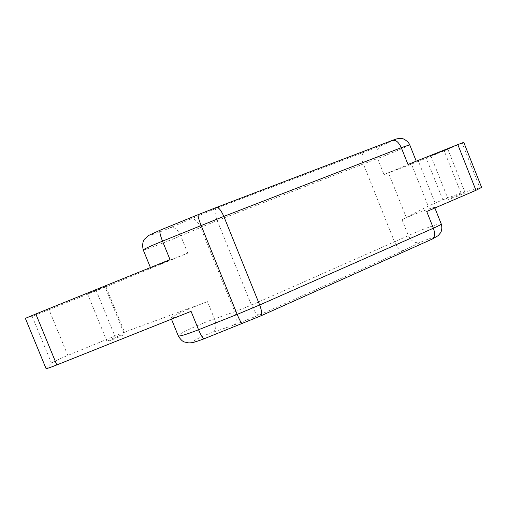 <?xml version="1.0" encoding="UTF-8"?>
<svg xmlns="http://www.w3.org/2000/svg" width="507" height="507" viewBox="0 0 507 507"><rect width="100%" height="100%" fill="white"/><g stroke="black" fill="none" stroke-linecap="round" stroke-linejoin="round"><path stroke-width="0.38" stroke-dasharray="2.54 1.9" d="M426.723 211.501C432.211 209.125 434.854 207.769 434.664 207.445L433.048 207.693C427.788 208.998 409.2 216.166 401.994 219.645L428.2 206.108L442.839 199.821L460.996 193.085L481.631 187.425M407.983 164.471L414.84 161.967L383.989 174.56L411.456 164.097L428.2 206.108M105.811 286.449L87.502 293.794L105.817 286.455L125.204 333.828C125.679 334.335 107.161 342.086 107.028 341.426L107.021 341.382C106.971 340.698 125.02 333.169 125.191 333.796M446.959 149.451L430.931 155.934L446.959 149.451M464.235 192.945L465.147 192.774C466.098 192.894 452.491 198.37 449.044 199.257L448.22 199.397C447.339 199.251 460.571 193.921 464.235 192.945M46.017 368.5L51.435 363.12C53.336 361.783 58.799 359.216 67.824 355.42L123.676 332.427L207.464 301.633C192.387 307.115 169.332 317.445 171.011 318.06C172.462 318.276 179.148 316.038 191.069 311.342M463.753 142.347L462.181 143.056L479.907 187.748M460.996 193.085L444.202 150.82L462.181 143.056M444.202 150.82L426.273 158.19L442.839 199.821M435.069 203.041L418.459 161.327L426.273 158.19M418.459 161.327L411.456 164.097M123.676 332.427L105.145 287.152L187.755 253.12L150.522 267.797L170.022 259.622M105.145 287.152L96.298 290.745L114.804 335.926M67.824 355.42L49.033 309.726L96.298 290.745M49.033 309.726L32.156 316.317L51.435 363.12M46.118 368.355L25.508 318.339L32.156 316.317M204.46 338.587C197.85 341.148 194.042 342.257 193.021 341.921C191.69 341.243 204.632 335.013 213.308 332.104L233.828 325.082L259.242 315.012L403.604 250.471L420.145 242.53C423.345 240.787 432.015 237.561 434.404 237.225C435.931 237.054 434.993 237.745 431.584 239.317L260.218 316.064L204.34 338.695M441.242 223.955L439.525 223.948C434.144 224.95 415.512 231.991 408.401 235.679C411.126 241.199 415.043 243.487 420.145 242.53M381.448 145.579L216.064 208.383L170.77 227.472C162.392 231.179 148.862 236.104 149.546 235.178C150.167 234.526 153.76 232.84 160.326 230.127L216.267 207.521L392.177 140.483C395.701 139.165 396.81 138.886 395.511 139.653L381.448 145.579C377.024 148.272 375.731 152.569 377.563 158.469C385.098 155.795 403.534 148.126 408.338 145.648L409.707 144.78M187.755 253.12L180.714 235.799L217.218 220.526L377.563 158.469L383.989 174.56M401.994 219.645L408.401 235.679L251.472 305.094L234.76 311.742L200.512 227.32C197.667 221.191 194.384 218.333 190.676 218.745M233.828 325.082C236.674 322.56 236.978 318.117 234.76 311.742L214.474 318.884L207.464 301.633M259.242 315.012C256.776 314.587 254.191 311.279 251.472 305.094L217.218 220.526C214.86 214.182 214.48 210.139 216.064 208.383M403.604 250.471C400.207 250.578 397.215 247.796 394.623 242.112L363.316 163.831C361.276 157.918 361.567 153.932 364.191 151.878M406.303 217.516L388.463 172.836M143.234 249.919C143.69 250.547 166.499 241.928 180.714 235.799C177.894 229.772 174.579 226.997 170.77 227.472M213.308 332.104C216.261 329.569 216.654 325.158 214.474 318.884C199.866 323.948 177.78 334.183 178.236 335.786M392.177 140.483L392.678 140.287M432.002 239.19L431.584 239.317M434.879 207.99L434.664 207.445M107.028 341.426L87.502 293.794M465.147 192.774L447.795 149.077M448.22 199.397L430.931 155.934M171.467 319.169L171.011 318.06"/><path stroke-width="0.76" d="M475.953 190.315L457.821 144.615L463.753 142.347L481.631 187.425L475.953 190.315L426.723 211.501L433.39 228.226C438.847 225.786 441.451 224.328 441.198 223.853L434.879 207.99M178.236 335.786L178.299 335.926C179.865 336.445 186.62 334.379 198.554 329.734L191.069 311.342L56.797 364.939C50.301 367.505 46.714 368.716 46.042 368.557L46.017 368.5M457.821 144.615L407.983 164.471L401.291 147.683L223.821 216.407L162.506 241.155C150.63 246.034 144.197 248.931 143.208 249.85L143.234 249.919M46.042 368.557L25.356 318.364L35.82 313.985L56.797 364.939M150.427 267.557L143.208 249.85C141.662 242.973 144.032 239.621 144.292 239.367L148.709 235.425L160.282 230.134C159.268 231.002 160.009 234.678 162.506 241.155L170.022 259.622L35.82 313.985M204.34 338.695L204.22 338.739C202.901 338.518 201.013 335.514 198.554 329.734L237.181 314.397L201.102 225.438C198.567 218.948 197.635 215.336 198.307 214.607L216.337 207.483C218.517 207.09 221.008 210.063 223.821 216.407L259.673 304.98L433.39 228.226C435.247 233.607 434.892 237.213 432.319 239.044L432.002 239.19M416.241 161.182L409.726 144.825L401.291 147.683C398.635 141.973 395.631 139.558 392.285 140.433L216.578 207.395M242.428 323.612L242.346 323.65C241.338 323.295 239.615 320.215 237.181 314.397L259.673 304.98C261.865 310.848 262.208 314.492 260.693 315.918L260.49 316.007M171.467 319.169L178.299 335.926C180.353 339.303 182.362 341.319 184.333 341.978L188.845 342.916C192.121 342.599 191.215 343.524 204.22 338.739L260.693 315.918L432.319 239.044L438.219 235.622L440.621 232.7C440.862 232.637 442.725 228.651 441.242 223.955M198.212 214.645L160.282 230.134M392.678 140.287C398.027 138.43 395.58 139.165 399.085 138.462L402.685 138.722C402.45 138.284 408.11 140.87 409.707 144.78"/></g></svg>
